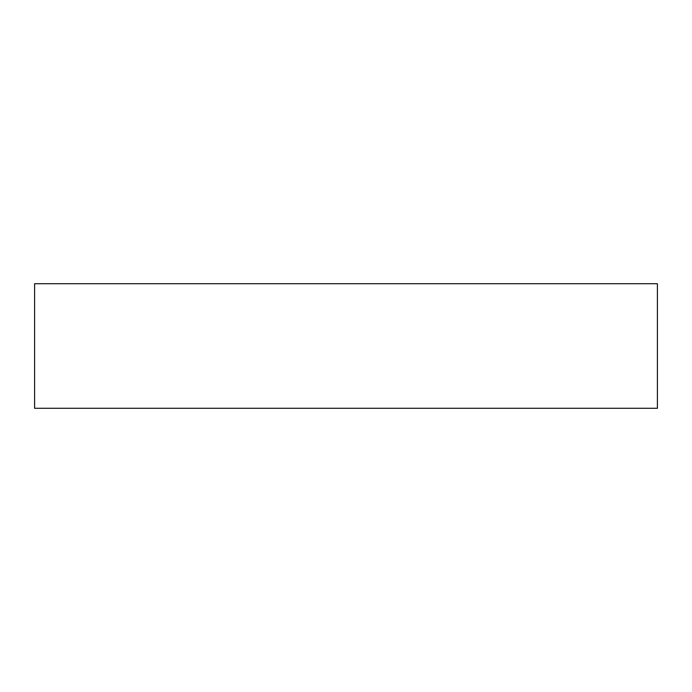 <?xml version="1.0" encoding="UTF-8"?>
<svg xmlns="http://www.w3.org/2000/svg" width="692" height="692" viewBox="0 0 692 692"><rect width="100%" height="100%" fill="white"/><g stroke="black" fill="none" stroke-linecap="round" stroke-linejoin="round"><path stroke-width="1.04" d="M34.6 408.28L34.6 283.72L657.4 283.72L657.4 408.28L34.6 408.28"/></g></svg>
